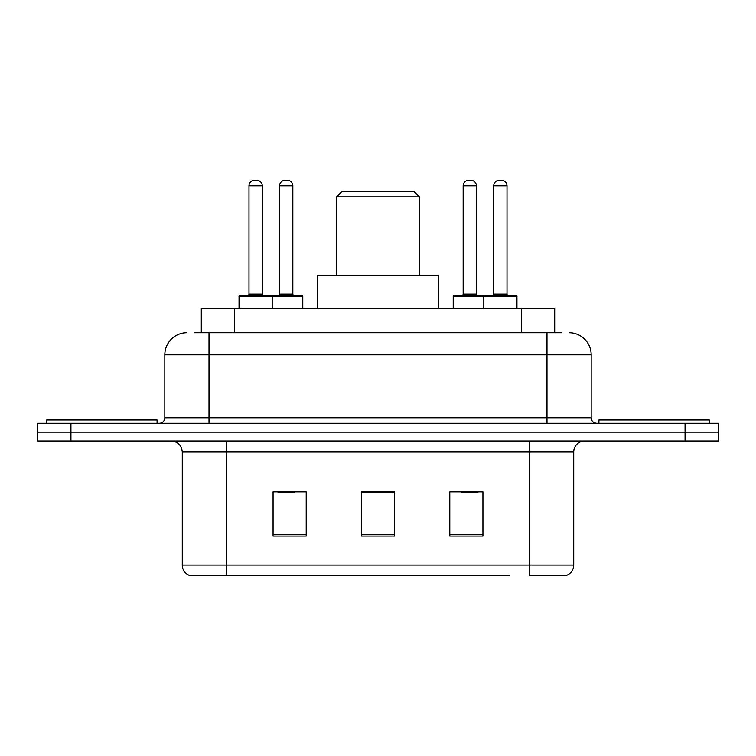 <?xml version="1.0" encoding="UTF-8"?>
<svg xmlns="http://www.w3.org/2000/svg" width="756" height="756" viewBox="0 0 756 756"><rect width="100%" height="100%" fill="white"/><g stroke="black" fill="none" stroke-linecap="round" stroke-linejoin="round"><path stroke-width="1.13" d="M194.651 332.716L209.006 332.716L194.651 332.716L201.294 332.716L201.294 308.41L554.706 308.41L554.706 332.716M186.912 332.716A22.094 22.094 0 0 0 164.827 354.8L164.827 417.766A5.519 5.519 0 0 1 159.299 423.284M569.088 332.716A22.094 22.094 0 0 1 591.173 354.8L209.006 354.8L209.006 332.716L561.349 332.716M591.173 354.8L591.173 417.766C591.504 421.12 593.347 422.963 596.701 423.284M70.932 423.284L37.8 423.284L37.8 432.12L70.932 432.12L37.8 432.12L37.8 440.956L70.932 440.956L70.932 432.12L685.068 432.12L70.932 432.12L70.932 423.284L685.068 423.284L685.068 432.12L718.2 432.12L685.068 432.12L685.068 440.956L70.932 440.956M685.068 440.956L718.2 440.956L718.2 423.284L685.068 423.284M246.56 575.713L190.777 575.713M573.728 565.11C573.417 570.402 570.771 573.936 565.772 575.713L529.54 575.713L529.54 565.11L573.728 565.11L573.728 452.003A11.047 11.047 0 0 1 584.775 440.956M190.228 575.713A11.047 11.047 0 0 1 182.272 565.11L182.272 452.003C181.62 445.293 177.934 441.617 171.225 440.956M482.933 536.061L482.933 491.882L449.792 491.882L449.792 536.061L482.933 536.061M306.208 536.061L306.208 491.882L273.067 491.882L273.067 536.061L306.208 536.061M394.566 536.061L394.566 491.882L361.434 491.882L361.434 536.061L394.566 536.061M509.44 575.713L226.46 575.713L226.46 565.11L529.54 565.11L529.54 452.003L182.272 452.003M277.925 492.099L294.5 492.099M461.5 492.099L478.075 492.099M394.566 492.099L361.434 492.099M157.087 423.284L157.087 419.977L46.636 419.977L46.636 423.284M336.581 196.853L419.419 196.853L413.901 191.334L342.099 191.334L336.581 196.853L336.581 275.279M419.419 196.853L419.419 275.279M438.754 308.41L438.754 275.279L317.246 275.279L317.246 308.41M709.364 423.284L709.364 419.977L598.913 419.977L598.913 423.284M270.752 295.161L301.672 295.161A1.106 1.106 0 0 1 302.778 296.267L239.047 296.267A1.106 1.106 0 0 1 240.153 295.161L271.083 295.161A1.106 1.106 0 0 1 272.188 296.267L272.188 308.41M262.247 185.806L248.989 185.806A5.519 5.519 0 0 1 254.507 180.287L256.719 180.287A5.519 5.519 0 0 1 262.247 185.806L262.247 294.056A1.106 1.106 0 0 0 263.353 295.161M248.989 185.806L248.989 294.056A1.106 1.106 0 0 1 247.883 295.161M239.047 296.267L239.047 308.41M516.953 296.267L483.812 296.267A1.106 1.106 0 0 1 484.917 295.161L515.847 295.161A1.106 1.106 0 0 1 516.953 296.267L516.953 308.41M507.011 185.806L493.753 185.806A5.519 5.519 0 0 1 499.281 180.287L501.493 180.287A5.519 5.519 0 0 1 507.011 185.806L507.011 294.056A1.106 1.106 0 0 0 508.117 295.161M493.753 185.806L493.753 294.056A1.106 1.106 0 0 1 492.647 295.161M484.917 295.161L454.328 295.161A1.106 1.106 0 0 0 453.222 296.267L483.812 296.267L483.812 308.41M279.588 185.806A5.519 5.519 0 0 1 285.106 180.287L287.318 180.287A5.519 5.519 0 0 1 292.837 185.806L279.588 185.806L279.588 294.056A1.106 1.106 0 0 1 278.482 295.161M292.837 185.806L292.837 294.056A1.106 1.106 0 0 0 293.942 295.161M302.778 296.267L302.778 308.41M486.354 296.267A1.106 1.106 0 0 0 485.248 295.161M463.163 185.806A5.519 5.519 0 0 1 468.682 180.287L470.893 180.287A5.519 5.519 0 0 1 476.412 185.806L463.163 185.806L463.163 294.056A1.106 1.106 0 0 1 462.058 295.161M476.412 185.806L476.412 294.056A1.106 1.106 0 0 0 477.518 295.161M453.222 296.267L453.222 308.41M234.426 332.716L234.426 308.41M521.574 332.716L521.574 308.41M209.006 423.284L209.006 354.8L164.827 354.8M164.827 417.766L591.173 417.766M546.994 332.716L546.994 423.284M529.54 440.956L529.54 452.003L573.728 452.003M182.272 565.11L226.46 565.11L226.46 440.956M394.566 534.52L361.434 534.52M306.208 534.52L273.067 534.52M482.933 534.52L449.792 534.52M248.989 294.056L262.247 294.056M493.753 294.056L507.011 294.056M279.588 294.056L292.837 294.056M463.163 294.056L476.412 294.056"/></g></svg>
